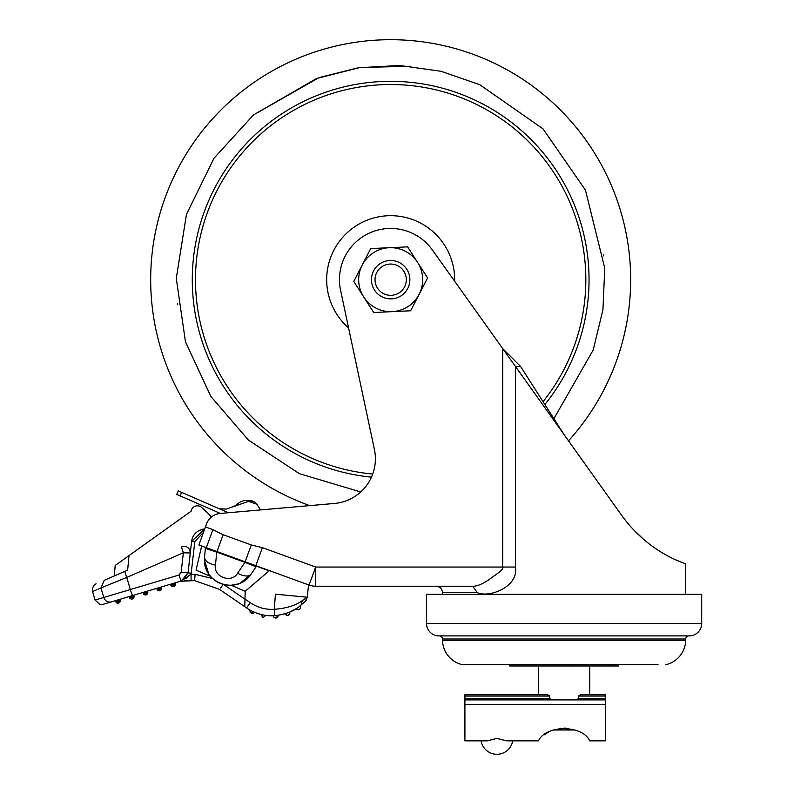 <?xml version="1.0" encoding="UTF-8"?>
<svg xmlns="http://www.w3.org/2000/svg" width="794" height="794" viewBox="0 0 794 794"><rect width="100%" height="100%" fill="white"/><g stroke="black" fill="none" stroke-linecap="round" stroke-linejoin="round"><path stroke-width="1.19" d="M507.614 664.707L498.126 664.707M525.191 664.707L532.764 664.707M603.013 664.707L610.338 664.707M648.638 664.707L641.473 664.707M442.516 640.51L685.688 640.51L685.728 639.011L442.476 639.011L442.516 640.51A25.597 25.597 0 0 0 462.416 664.707L658.047 664.707M685.688 640.51A25.597 25.597 0 0 1 665.789 664.707M222.777 509.599L219.323 508.805L226.28 509.083L248.651 501.322L253.286 501.332L248.651 501.322L233.813 506.503A1.916 1.916 0 0 0 234.319 506.235L248.651 501.322L248.353 500.478L243.718 500.657L248.353 500.478L254.08 501.748L250.973 501.024L248.671 501.401L256.869 504.24L260.541 509.917M685.728 639.011A3.196 3.196 0 0 1 688.924 635.905M442.476 639.011A3.196 3.196 0 0 0 439.271 635.905M254.417 612.353L254.467 612.243A2.402 2.402 0 0 1 252.095 613.643L250.001 611.976M426.507 623.429A12.476 12.476 0 0 0 438.983 635.905L689.212 635.905A12.476 12.476 0 0 0 701.697 623.429L701.697 594.309L426.507 594.309L426.507 623.429L701.697 623.429M205.448 526.928L212.901 529.638L223.124 534.719L251.281 544.962L262.377 547.642L315.645 567.035L315.645 586.23L472.698 586.23C477.7 586.409 484.618 583.124 493.441 576.394C500.796 571.372 503.882 568.256 502.721 567.035L502.721 348.606L432.353 249.951A51.193 51.193 0 0 0 340.586 290.336L374.421 449.513A44.801 44.801 0 0 1 334.512 503.446L220.186 513.45A15.999 15.999 0 0 0 206.539 523.921L198.877 544.962L309.074 585.069A19.195 19.195 0 0 0 315.645 586.23L472.698 586.23L477.263 592.632L442.506 592.632L442.506 594.309M190.302 552.634L189.726 549.994C188.059 546.689 185.26 545.607 181.35 546.768A6.402 6.402 0 0 1 190.302 552.634L191.602 541.448A14.084 14.084 0 0 1 204.703 528.983L191.602 541.448L188.049 572.901L190.302 552.634M520.626 366.53L564.097 434.655L515.505 366.53L520.626 366.53L502.721 348.606L432.353 249.951M205.408 548.376L205.418 548.237A1.28 1.28 0 0 1 205.408 548.376L204.515 557.06C204.693 560.911 208.336 563.611 215.442 565.13L216.792 552.128L205.408 548.376M201.656 545.974L196.068 570.132L210.569 576.384A25.597 25.597 0 0 1 208.753 573.993L204.376 559.691L204.515 557.06L204.376 559.691C203.979 584.126 237.307 595.172 251.172 574.042L256.075 566.807L245.485 562.559M632.401 528.606L644.073 539.811M648.549 543.453L649.691 544.327M652.688 546.54L654.107 547.542M655.387 548.436L658.256 550.331M664.409 554.063L665.561 554.708M674.245 559.145L680.478 561.854M309.739 505.619A239.987 239.987 0 0 1 237.049 95.31A239.987 239.987 0 0 1 563.859 113.552A239.987 239.987 0 0 1 568.504 440.829L621.861 515.634C650.147 554.748 687.634 564.058 685.698 563.829L685.698 594.309M502.721 348.606L515.505 366.53L515.505 567.035L315.645 567.035L309.074 585.069M262.377 547.642L255.807 565.685L269.374 570.618L245.187 591.312L231.153 585.257A25.597 25.597 0 0 0 251.172 574.042A13.438 6.967 34.1 0 1 251.122 574.122M204.574 547.036A1.28 1.28 0 0 1 205.418 548.237M515.505 567.035C518.8 587.074 488.846 598.15 477.263 592.632M621.861 515.634L564.097 434.655M472.698 586.23C424.264 586.23 424.264 586.23 472.698 586.23M257.564 566.33L256.075 566.807M269.136 570.826L256.74 566.311M256.174 564.673L260.144 553.775M181.895 581.208L194.619 580.603L219.61 589.426L244.8 606.705L244.989 599.083L250.199 602.656L246.587 607.936L244.8 606.705L246.587 607.936A44.801 44.801 0 0 0 274.645 615.707L274.258 609.316L275.439 594.19L307.298 597.217L308.529 584.87M244.989 599.083L245.187 591.312L231.153 585.257L238.22 583.927M209.517 575.074L210.579 576.384A25.597 25.597 0 0 0 231.153 585.257L232.473 585.168M250.199 602.656C257.484 607.549 265.494 609.772 274.258 609.316C286.584 608.323 295.944 605.415 302.335 600.592L307.298 597.217L305.075 601.584A6.402 6.402 0 0 0 306.623 599.619A6.402 6.402 0 0 1 305.075 601.584L307.298 597.217M209.269 574.737L210.569 576.384L196.068 570.132M181.647 492.369L180.109 495.893L176.725 494.414L178.263 490.891L228.344 512.735M180.109 495.893L220.345 513.44M217.487 513.926L218.032 512.428M206.331 547.681L212.901 529.638M240.284 583.124L251.172 574.042C249.127 576.494 245.415 576.623 240.046 574.449L237.605 573.199C231.848 583.739 213.08 576.91 215.442 565.13M302.335 600.592L301.045 605.028L299.467 606.318M296.212 608.631L289.175 612.333M285.731 613.603L277.344 615.459M277.146 615.479L278.079 615.36A2.402 2.402 0 0 1 278.099 615.628L275.508 618.02A2.402 2.402 -85.6 0 1 273.295 615.767L274.645 615.707C286.336 614.258 295.14 610.695 301.045 605.028L305.075 601.584M208.891 514.274L211.522 516.944A191.989 191.989 0 0 0 201.676 507.455A6.402 6.402 0 0 0 191.076 511.237L115.219 565.447L114.217 575.978L117.76 574.439M117.83 574.409L104.232 580.325C93.444 585.019 93.444 585.019 104.232 580.325L100.937 587.937L97.94 589.227M250.835 501.024L252.512 501.193M253.981 501.699L256.869 504.24M208.822 514.204L207.909 513.301M209.715 515.098L210.628 516.021M254.467 612.243L253.743 613.167M253.534 613.305L252.522 613.643M252.413 613.653L249.892 611.062A2.402 2.402 0 0 1 250.16 610.139L250.189 612.422L252.095 613.643L249.892 611.062A2.402 2.402 0 0 1 250.16 610.139M265.94 615.231L263.36 617.395L265.921 615.38L263.36 617.395L261.206 614.487C262.536 617.355 263.251 618.318 263.36 617.395L261.157 614.814A2.402 2.402 0 0 1 261.206 614.487M278.099 615.628A2.402 2.402 0 0 1 275.508 618.02A2.402 2.402 0 0 0 278.079 615.36M285.175 613.782A2.402 2.402 -85.6 0 0 287.269 615.4L285.175 613.782A2.402 2.402 -85.6 0 0 287.269 615.4L287.229 615.4M289.85 613.008A2.402 2.402 0 0 1 289.85 613.196A2.402 2.402 94.4 0 1 287.269 615.4A2.402 2.402 94.4 0 0 289.85 613.196A2.402 2.402 0 0 0 289.681 612.114A2.402 2.402 0 0 1 289.85 613.008L289.542 614.179M289.085 614.774L287.964 615.36M297.462 609.594L296.827 609.286M296.966 609.375L296.182 608.651A2.402 2.402 -85.6 0 0 297.978 609.693A2.402 2.402 94.5 0 0 300.559 607.479L300.072 605.842A2.402 2.402 0 0 1 300.569 607.291L300.261 608.472M299.804 609.048L298.673 609.643M300.569 607.291A2.402 2.402 0 0 1 300.559 607.479A2.402 2.402 0 0 0 300.072 605.842M190.292 552.971L183.364 552.793L181.35 546.768L183.275 552.594M116.559 564.494L129.015 555.592L127.636 570.142L114.217 575.978M182.104 580.722L188.049 572.901L181.161 572.345L183.364 552.793L126.712 577.446L124.698 571.422M190.262 553.358L188.049 572.901L181.3 581.01L132.687 595.51L177.062 582.28M252.661 501.232L248.353 500.478L251.212 500.548L243.718 500.657L240.572 501.739L234.319 506.235M251.46 501.034L253.743 501.6L250.973 501.024M200.654 529.846L203.681 529.082M212.653 578.528L195.106 574.34L194.619 580.603L191.046 580.454L191.086 574.161L180.754 581.416L181.29 581.109L178.898 575.054L181.161 572.345M186.024 580.662L185.459 580.712M182.918 581.039L181.082 581.357M176.953 582.32L176.01 582.588M96.679 589.773L92.561 591.55C92.342 587.352 93.533 584.781 96.134 583.848M92.561 591.55L95.091 600.056L103.786 597.455L100.937 587.937C89.772 592.741 89.772 592.741 100.937 587.937L126.712 577.446L130.325 589.545L178.898 575.054L130.325 589.545A6.402 0.556 73.4 0 0 132.687 595.51L103.051 604.353L131.357 595.907L131.655 596.681L133.948 595.976L133.72 595.222M192.912 536.923L193.825 535.295M193.905 535.196L194.58 534.263M199.076 530.551L203.125 529.171M191.235 573.208L188.049 572.901L191.602 541.448L194.788 541.756L191.086 574.161L195.106 574.34M186.362 578.151L187.265 577.258M172.755 583.56L173.052 584.334L172.874 583.521M170.512 584.225L170.74 584.999L175.345 583.62L175.117 582.856L175.345 583.62A2.402 2.402 0 0 1 175.156 585.446A2.402 2.402 0 0 0 175.345 583.62A2.402 2.402 0 0 1 171.901 586.419L173.727 586.607A2.402 2.402 0 0 1 171.901 586.419L173.052 584.334L175.156 585.446A2.402 2.402 0 0 0 175.345 583.62M170.799 585.168L171.901 586.419M117.562 600.026L117.859 600.8L117.681 599.986M115.319 600.691L115.547 601.465L120.152 600.085L119.924 599.321L120.152 600.085A2.402 2.402 0 0 1 116.708 602.884L118.534 603.073A2.402 2.402 0 0 1 116.708 602.884L117.859 600.8L119.963 601.921A2.402 2.402 0 0 1 118.534 603.073L117.889 600.79M115.606 601.634L116.708 602.884M159.078 587.639L159.247 588.443L161.539 587.739L161.311 586.974L161.539 587.739A2.402 2.402 0 0 1 161.351 589.565L160.745 590.299M158.959 587.679L161.351 589.565A2.402 2.402 0 0 1 156.944 589.108L159.247 588.443L158.105 590.538A2.402 2.402 0 0 1 156.944 589.108L157.004 589.287M156.716 588.344L156.984 589.227M143.932 594.408L142.92 592.463L143.148 593.227L145.451 592.562L147.744 591.858L147.515 591.093M147.734 591.828L147.744 591.858A2.402 2.402 0 0 1 147.555 593.684L147.317 594.051M145.282 591.758L145.441 592.572L147.555 593.684A2.402 2.402 0 0 1 143.148 593.227L143.208 593.396M145.153 591.798L145.451 592.562L144.31 594.656A2.402 2.402 0 0 1 143.148 593.227M129.114 596.582L129.353 597.346L129.114 596.582L129.353 597.346L131.655 596.681L133.759 597.803L133.144 598.537M131.476 595.877L130.504 598.765A2.402 2.402 0 0 1 129.353 597.346L129.402 597.515M620.59 664.707L618.496 664.707L618.496 665.987L610.953 665.987L610.953 664.707M479.556 664.707L470.157 664.707M173.082 584.324L173.727 586.607A2.402 2.402 0 0 0 175.156 585.446M158.939 590.805L159.634 590.796M158.373 590.667L158.095 590.538A2.402 2.402 0 0 0 159.931 590.726L159.247 588.443M157.738 590.289L156.944 589.108M160.626 590.389L159.693 590.786M144.915 594.885L144.31 594.656A2.402 2.402 0 0 0 146.136 594.845L145.451 592.562M132.052 599.023L131.427 599.053M131.03 598.984L130.504 598.765A2.402 2.402 0 0 1 129.353 597.346L130.137 598.527M133.025 598.626L132.092 599.013M132.33 598.954A2.402 2.402 0 0 0 133.948 595.976A2.402 2.402 0 0 1 133.759 597.803A2.402 2.402 -85.3 0 0 134.037 596.85A2.402 2.402 -85.3 0 1 133.759 597.803A2.402 2.402 0 0 1 130.504 598.765A2.402 2.402 0 0 0 132.33 598.954L131.655 596.681M509.708 664.707L509.708 665.987L610.953 665.987M553.904 418.676L593.197 350.005L602.944 309.739L604.75 268.183L585.466 190.153L543.076 128.906L479.735 84.67L440.978 71.281L399.789 65.485L358.412 67.738L319.099 77.594L253.435 114.971L213.963 158.284L186.451 214.44L176.278 278.396L185.449 341.708L210.857 396.434L248.343 440.015L299.288 473.631L360.734 491.972M543.046 401.675A195.195 195.195 0 0 0 265.732 129.72A195.195 195.195 0 0 0 372.733 474.048M348.576 327.892A63.996 63.996 0 0 1 418.507 222.062A63.996 63.996 0 0 1 454.644 281.215M371.483 477.144A198.391 198.391 0 0 1 263.677 127.268A198.391 198.391 0 0 1 544.863 404.513M385.715 298.236A19.195 19.195 0 0 1 372.118 274.724A19.195 19.195 0 0 1 395.63 261.137A19.195 19.195 0 0 1 409.218 284.649A19.195 19.195 0 0 1 385.715 298.236M386.628 294.802A15.652 15.652 0 0 1 375.552 275.647A15.652 15.652 0 0 1 394.707 264.571A15.652 15.652 0 0 1 405.794 283.726A15.652 15.652 0 0 1 386.628 294.802M362.233 265.017A31.998 31.998 0 0 1 417.594 262.397A31.998 31.998 0 0 1 392.176 311.645A31.998 31.998 0 0 1 362.233 265.017L353.767 281.433L373.726 312.518L410.637 310.782L427.579 277.94L407.61 246.855L370.709 248.591L362.233 265.017M481.114 740.862A15.999 15.999 0 0 0 512.696 740.862M496.905 738.42L506.503 740.862L538.501 740.862C545.696 724.674 582.478 724.674 589.704 740.862L605.703 740.862L605.703 699.901L464.907 699.901L464.907 740.862L487.308 740.862L496.905 738.42M568.425 728.356L564.097 728.058M464.907 699.901L464.907 696.06L549.736 696.06L549.736 698.621L552.227 699.901M549.736 696.06L547.711 694.78L464.907 694.78L464.907 696.06M560.594 728.257L559.065 728.465M547.255 732.852L544.486 734.778M546.093 733.606L548.515 732.118M578.469 696.06L605.703 696.06L605.703 694.78L580.493 694.78L578.469 696.06L578.469 698.621L605.703 698.621L605.703 699.901M605.703 696.06L605.703 698.621M464.907 694.78L535.305 694.78M592.9 694.78L589.704 694.78L589.704 665.987M575.968 699.901L578.469 698.621M553.19 729.984L575.015 729.984M252.284 611.251L252.095 613.643M223.124 534.719L216.792 552.128L244.939 562.37L251.281 544.962M244.939 562.37L237.605 573.199M223.501 584.453L244.989 599.192M203.492 532.298L194.808 541.568M273.295 615.767A2.402 2.402 -85.6 0 0 275.508 618.02M296.599 609.107L296.182 608.651A2.402 2.402 -85.6 0 0 297.978 609.693A2.402 2.402 94.5 0 0 300.559 607.479M223.134 584.384L220.762 587.818M220.603 588.046L223.223 584.265M192.495 541.508L191.602 541.448M95.091 600.056L99.855 604.472L102.922 604.393L111.458 601.852A6.402 6.094 -106.6 0 1 103.786 597.455L130.325 589.545M120.152 600.085A2.402 2.402 0 0 1 119.963 601.921M161.539 587.739A2.402 2.402 0 0 1 159.931 590.726M147.744 591.858A2.402 2.402 0 0 1 146.136 594.845M517.251 665.987L517.251 664.707M556.554 665.987L556.554 664.707M571.65 665.987L571.65 664.707M603.738 255.926L603.629 254.953M410.776 66.239L359.97 67.51L316.439 78.556L253.435 114.971M177.598 303.447L177.707 304.42M605.703 704.476L464.907 704.476M464.907 698.621L549.736 698.621M442.506 592.632C442.119 588.751 439.985 586.617 436.104 586.23M234.041 584.96L238.101 583.967M240.761 582.905L243.421 581.476M248.552 577.307L251.172 574.042M288.688 615.062L289.84 612.789M189.468 580.464L188.714 580.483M187.96 580.523L186.58 580.613M185.955 580.662L185.21 580.742M184.784 580.791L184.019 580.88M191.046 580.454L180.754 581.416M253.286 501.332L251.212 500.548M243.718 500.657L240.572 501.739L243.718 500.657L248.353 500.478M538.501 694.78L538.501 665.987"/></g></svg>
